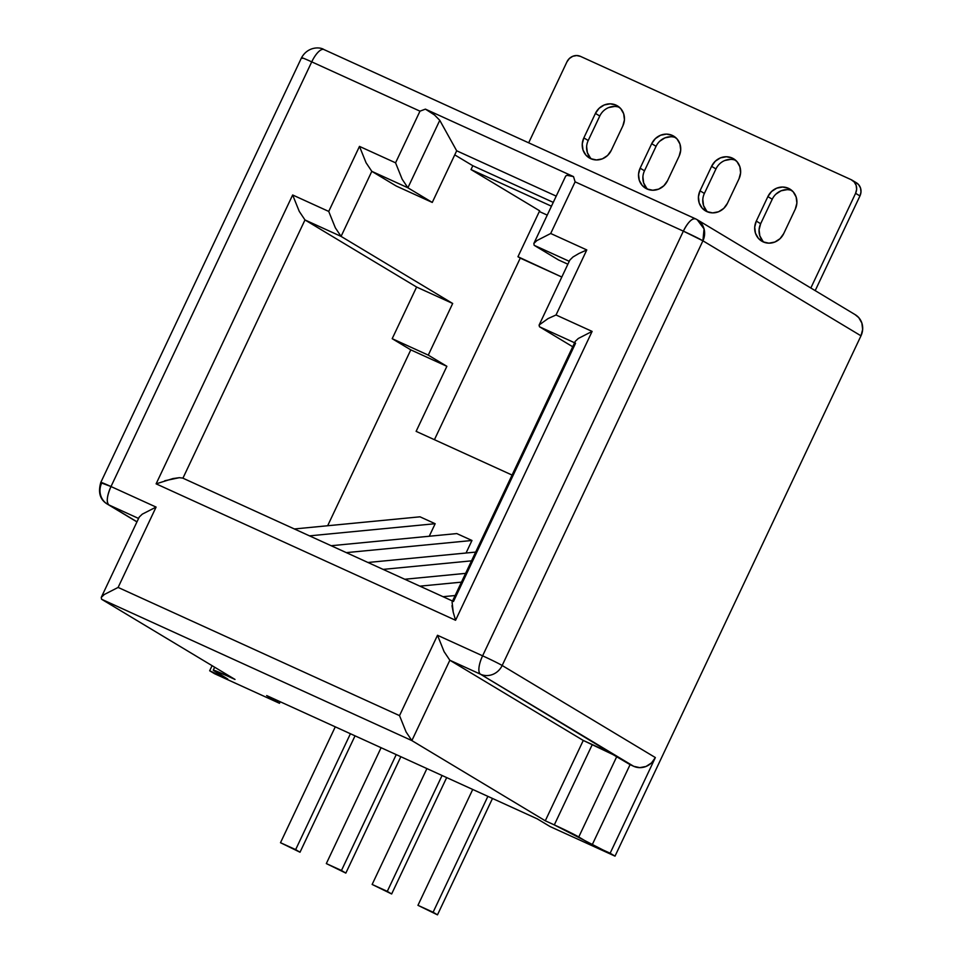 <?xml version="1.0" encoding="UTF-8"?>
<svg xmlns="http://www.w3.org/2000/svg" width="963" height="963" viewBox="0 0 963 963"><rect width="100%" height="100%" fill="white"/><g stroke="black" fill="none" stroke-linecap="round" stroke-linejoin="round"><path stroke-width="1.44" d="M855.084 314.612L858.755 317.621L861.861 323.074L862.643 329.454L860.982 335.822L615.02 856.143L550.078 826.555L537.246 818.851L266.655 695.575L537.246 818.851L550.078 826.555L615.02 856.143L860.982 335.822L702.918 240.81L502.168 665.493L655.358 757.568L610.145 853.218L615.02 856.143L554.303 824.906L592.281 744.555L583.265 740.451L545.287 820.789L554.303 824.906L545.287 820.789L411.863 740.595L101.572 599.239L235.008 679.445L225.992 675.34L226.474 674.317L225.992 675.34L213.28 670.128L227.701 678.999L209.669 670.778L212.089 665.662L209.669 670.778L214.544 673.703L209.669 670.778L227.701 678.999L214.364 670.97A21.174 0.794 25.3 0 1 213.256 670.14A21.174 0.794 25.3 0 1 225.992 675.34L235.008 679.445L101.572 599.239L411.863 740.595L449.841 660.245L583.265 740.451L545.287 820.789L411.863 740.595L449.841 660.245L480.501 674.22L630.079 764.646L612.913 754.535L583.265 740.451L449.841 660.245L480.501 674.22L633.69 766.295L639.769 767.643L646.017 766.464L651.494 762.925L655.358 757.568L610.145 853.218L592.101 844.996L578.763 836.979L616.741 756.629L630.079 764.646L592.101 844.996L630.079 764.646L633.69 766.295A16.937 15.841 -59 0 0 655.358 757.568L502.168 665.493A16.937 15.841 121 0 1 480.501 674.22A16.937 5.959 -65.5 0 1 482.607 655.827L437.503 635.279L399.525 715.629L118.112 587.43L156.09 507.08L110.998 486.544L311.735 61.861L419.976 111.166L395.564 162.819L359.476 146.388L328.732 211.427L292.656 194.983L156.114 483.847L455.571 620.268L592.113 331.404L556.036 314.973L586.78 249.935L550.704 233.491L575.116 181.838L683.357 231.144L482.607 655.827L437.503 635.279L444.099 651.662L449.841 660.245L444.099 651.662L437.503 635.279L399.525 715.629L406.121 732L411.863 740.595L406.121 732L399.525 715.629L118.112 587.43L104.293 594.508L101.259 597.397L101.572 599.239L101.259 597.397L104.293 594.508L118.112 587.43L156.09 507.08L142.271 514.158L139.238 517.059L101.259 597.397M566.954 61.837L528.675 142.825L566.954 61.837L569.374 58.49L572.792 56.275L576.705 55.541L580.496 56.384L851.087 179.648L580.496 56.384A10.593 9.907 121 0 0 566.954 61.837M852.026 180.141A10.593 9.907 121 0 1 855.589 193.322L856.637 189.35L856.143 185.365L854.193 181.959L851.087 179.648A10.593 9.907 121 0 1 852.026 180.141L856.384 182.765A10.593 9.907 -59 0 1 859.947 195.946L815.192 290.633L859.947 195.946L855.589 193.322L810.834 288.009L855.589 193.322L859.947 195.946L860.994 191.974L860.513 187.978L858.563 184.571L855.457 182.272M454.753 154.874L472.821 165.732L553.256 202.374L472.821 165.732L454.753 154.874M556.217 196.127L456.679 150.782L439.778 120.327L407.891 187.785L371.814 171.342L341.071 236.392L452.682 303.477L428.27 355.13L446.868 366.313L416.124 431.352L446.868 366.313L428.27 355.13L392.194 338.687L410.792 349.87L446.868 366.313L410.792 349.87L392.194 338.687L416.606 287.046L304.982 219.949L182.922 478.19L304.982 219.949L416.606 287.046L452.682 303.477L341.071 236.392L304.982 219.949L341.071 236.392L371.814 171.342L396.19 186.003L371.814 171.342L407.891 187.785L432.267 202.435L407.891 187.785L439.778 120.327L456.679 150.782L556.217 196.127M539.653 210.813L471.015 169.56L472.821 165.732L471.015 169.56L551.45 206.202L471.015 169.56L539.653 210.813L517.95 256.724L539.653 210.813M434.433 439.694L520.261 258.12L517.95 256.724L561.814 277.043L520.261 258.12L434.433 439.694M572.961 257.001L578.883 253.51L572.961 257.001L569.819 260.094L539.075 325.145L539.497 326.782L572.708 346.752L539.497 326.782L574.598 342.768L539.497 326.782L539.184 324.94L548.128 318.548L556.036 314.973L586.78 249.935L550.704 233.491L575.116 181.838L573.515 176.614L425.405 109.132L434.53 114.994L439.778 120.327L434.53 114.994L425.405 109.132L419.976 111.166L395.564 162.819L402.149 179.19L407.891 187.785L402.149 179.19L395.564 162.819L359.476 146.388L366.072 162.759L371.814 171.342L366.072 162.759L359.476 146.388L328.732 211.427L335.329 227.798L341.071 236.392L335.329 227.798L328.732 211.427L292.656 194.983L299.252 211.366L304.982 219.949L299.252 211.366L292.656 194.983L156.114 483.847L172.931 478.575L179.299 477.684L164.757 480.754M214.544 673.703L279.487 703.291L266.655 695.575L279.487 703.291L214.544 673.703M280.209 701.75L279.487 703.291L280.209 701.75M302.442 58.37A16.937 0.638 25.3 0 1 301.551 57.708L100.814 482.391C97.877 492.55 100.068 499.809 107.399 504.143L136.987 521.814L108.891 504.925L138.576 518.455L108.891 504.925A16.937 15.841 121 0 1 107.399 504.143A16.937 15.841 121 0 1 101.693 483.053A16.937 0.638 25.3 0 1 100.814 482.391A16.937 0.638 25.3 0 1 110.998 486.544A16.937 5.959 114.5 0 0 108.891 504.925C106.207 502.144 106.905 496.017 110.998 486.544L101.693 483.053M616.741 756.629A21.174 0.794 -154.7 0 0 592.281 744.555L554.303 824.906A21.174 0.794 25.3 0 1 578.763 836.979L616.741 756.629M575.573 343.225L453.501 601.466L182.693 478.081L179.299 477.684M327.661 525.738L410.792 349.87L327.661 525.738M396.19 186.003L432.267 202.435L456.679 150.782L432.267 202.435L396.19 186.003M534.164 245.312L558.54 259.962L534.164 245.312L569.253 261.298L534.164 245.312L533.851 243.458L536.885 240.569L550.704 233.491L536.885 240.569L533.851 243.458L534.164 245.312M567.881 264.211L558.54 259.962L567.881 264.211M512.063 475.06L416.124 431.352L512.063 475.06M420.012 516.818L435.168 523.716L429.245 536.247L435.168 523.716L420.012 516.818L294.365 528.964L420.012 516.818M456.811 533.586L471.966 540.484L466.044 553.015L471.966 540.484L456.811 533.586L331.164 545.72L456.811 533.586M392.194 338.687L428.27 355.13L452.682 303.477L416.606 287.046L392.194 338.687M565.678 176.133L566.918 175.302L573.515 176.614L566.918 175.302L565.714 176.024L533.851 243.458M578.883 253.51L586.78 249.935L578.883 253.51M452.08 601.995L453.212 612.131L451.984 605.691M156.114 483.847L455.571 620.268L453.212 612.167M455.571 620.268L592.113 331.404L578.294 338.482L592.113 331.404L556.036 314.973L548.128 318.548L539.184 324.94M578.294 338.482L575.284 341.335M575.26 341.371L452.092 601.959M502.168 665.493A16.937 0.638 -154.7 0 0 482.607 655.827A16.937 5.959 114.5 0 0 480.501 674.22A16.937 15.841 -59 0 0 502.168 665.493L702.918 240.81L860.982 335.822A16.937 15.841 -59 0 0 855.276 314.72L697.212 219.72A16.937 15.841 121 0 1 702.918 240.81A16.937 0.638 -154.7 0 0 683.357 231.144L482.607 655.827A16.937 0.638 25.3 0 1 502.168 665.493M695.719 218.926A16.937 15.841 121 0 1 697.212 219.72L695.503 218.818A16.937 5.959 -65.5 0 1 695.719 218.926C692.168 217.963 688.051 222.032 683.357 231.144L702.918 240.81L704.049 228.893L697.212 219.72L695.503 218.818A16.937 5.959 -65.5 0 0 683.357 231.144L575.116 181.838L573.515 176.614L425.405 109.132L419.976 111.166L311.735 61.861A16.937 5.959 -65.5 0 1 323.893 49.534A16.937 5.959 114.5 0 0 311.735 61.861A16.937 0.638 -154.7 0 0 301.551 57.708A16.937 0.638 25.3 0 1 311.735 61.861L110.998 486.544L156.09 507.08L142.271 514.158M547.237 215.11L539.316 211.523M762.78 241.003L759.819 235.827L759.073 229.76L760.662 223.717L772.242 199.233L767.872 196.608L756.304 221.093L754.715 227.136L755.461 233.202L758.411 238.391L763.141 241.882L768.907 243.17L774.842 242.038L780.042 238.68L783.726 233.588L795.294 209.103L796.883 203.061L796.136 196.994L793.187 191.818L788.456 188.315L782.69 187.039L776.756 188.158L771.544 191.529L767.872 196.608A16.094 15.059 121 0 1 789.877 189.061A16.094 15.059 121 0 1 795.294 209.103L783.726 233.588A16.094 15.059 121 0 1 761.721 241.135A16.094 15.059 121 0 1 756.304 221.093L767.872 196.608L772.242 199.233L760.662 223.717L756.304 221.093L760.662 223.717A16.094 15.059 -59 0 0 764.02 242.243M775.913 194.141L781.113 190.782L787.048 189.663M590.319 157.8L587.37 152.623L586.623 146.545M588.212 140.514L599.78 116.017L595.423 113.405L583.843 137.89L582.266 143.92L583 149.999L585.961 155.175L590.68 158.666L596.458 159.954L602.393 158.835L607.593 155.464L611.264 150.372L622.844 125.888L624.433 119.857L623.687 113.778L620.726 108.602L616.007 105.111L610.229 103.823L604.295 104.955L599.094 108.313L595.423 113.405A16.094 15.059 121 0 1 617.427 105.858A16.094 15.059 121 0 1 622.844 125.888L611.264 150.372A16.094 15.059 121 0 1 589.272 157.92A16.094 15.059 121 0 1 583.843 137.89L595.423 113.405L599.78 116.017L588.212 140.514L583.843 137.89L588.212 140.514A16.094 15.059 -59 0 0 591.571 159.039M608.664 107.567L614.599 106.448M646.606 188.086L643.645 182.91L642.899 176.831M644.488 170.8L656.068 146.316L651.698 143.692L640.13 168.176L638.541 174.219L639.288 180.286L642.237 185.462L646.967 188.965L652.733 190.241L658.668 189.121L663.868 185.751L667.552 180.671L679.12 156.175L680.709 150.144L679.962 144.065L677.001 138.889L672.282 135.398L666.516 134.11L660.57 135.241L655.37 138.6L651.698 143.692A16.094 15.059 121 0 1 673.703 136.144A16.094 15.059 121 0 1 679.12 156.175L667.552 180.671A16.094 15.059 121 0 1 645.547 188.218A16.094 15.059 121 0 1 640.13 168.176L651.698 143.692L656.068 146.316L644.488 170.8L640.13 168.176L644.488 170.8A16.094 15.059 -59 0 0 647.846 189.326M659.739 141.224L664.939 137.865L670.874 136.734M706.493 210.716L703.544 205.54L702.797 199.473M704.386 193.431L715.954 168.946L711.597 166.322L700.017 190.806L698.44 196.849L699.174 202.916L702.135 208.092L706.854 211.595L712.632 212.883L718.567 211.752L723.767 208.393L727.438 203.301L739.018 178.817L740.607 172.774L739.861 166.707L736.9 161.531L732.181 158.028L726.415 156.752L720.468 157.872L715.268 161.23L711.597 166.322A16.094 15.059 121 0 1 733.601 158.775A16.094 15.059 121 0 1 739.018 178.817L727.438 203.301A16.094 15.059 121 0 1 705.446 210.849A16.094 15.059 121 0 1 700.017 190.806L711.597 166.322L715.954 168.946L704.386 193.431L700.017 190.806L704.386 193.431A16.094 15.059 -59 0 0 707.745 211.956M724.838 160.496L730.773 159.364M735.66 160.291A16.094 15.059 -59 0 0 715.954 168.946M675.761 137.649A16.094 15.059 -59 0 0 656.068 146.316M619.486 107.362A16.094 15.059 -59 0 0 599.78 116.017M791.935 190.578A16.094 15.059 -59 0 0 772.242 199.233M442.065 775.492L387.295 891.353L372.139 884.455L426.91 768.582L372.139 884.455L391.652 893.977L372.139 884.455L391.652 893.977L446.676 777.586L391.652 893.977L387.295 891.353L442.065 775.492M487.88 796.365L433.109 912.226L417.954 905.328L472.725 789.455L417.954 905.328L437.479 914.85L417.954 905.328L437.479 914.85L492.49 798.459L437.479 914.85L433.109 912.226L487.88 796.365M471.509 560.851L383.118 569.386L471.509 560.851M367.962 562.488L475.65 552.088L367.962 562.488M461.446 582.146L419.916 586.154L461.446 582.146M404.761 579.257L465.586 573.37L404.761 579.257M443.064 596.699L455.114 595.531L443.064 596.699M400.849 756.713L345.837 873.104L326.325 863.582L341.468 870.48L396.238 754.607L341.468 870.48L345.837 873.104L400.849 756.713M381.095 747.709L326.325 863.582L381.095 747.709M355.034 735.84L300.011 852.231L280.498 842.709L295.653 849.607L350.424 733.734L295.653 849.607L300.011 852.231L355.034 735.84M335.268 726.836L280.498 842.709L335.268 726.836M346.319 552.63L471.966 540.484L346.319 552.63M309.52 535.861L435.168 523.716L309.52 535.861M214.653 667.203L213.256 670.14M301.551 57.708C307.931 46.26 320.198 46.898 323.893 49.534L695.503 218.818M107.399 504.143L136.939 521.898"/></g></svg>
